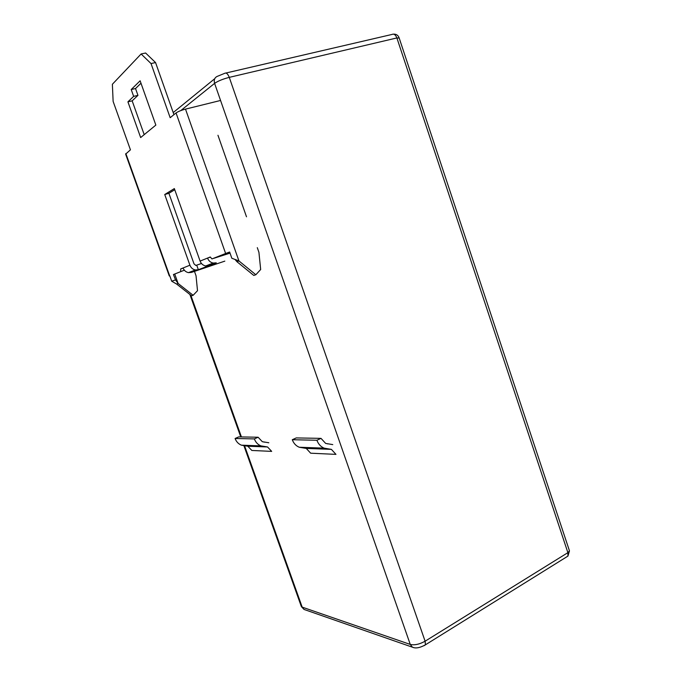 <?xml version="1.0" encoding="UTF-8"?>
<svg xmlns="http://www.w3.org/2000/svg" width="682" height="682" viewBox="0 0 682 682"><rect width="100%" height="100%" fill="white"/><g stroke="black" fill="none" stroke-linecap="round" stroke-linejoin="round"><path stroke-width="1.02" d="M193.142 295.289L191.582 295.792L176.587 284.027L171.711 281.223L175.521 279.884L178.096 283.465L193.142 295.289L197.507 290.685L196.032 275.758L194.6 271.726M246.5 216.799L217.959 135.266M169.272 275.946L125.633 154.123L130.441 149.827L113.127 101.422L112.377 84.261L141.114 53.972L151.029 63.554L170.168 117.705L176.05 112.948C178.062 111.55 181.216 110.271 185.504 109.12L220.559 100.467M176.05 112.948L225.631 253.491L229.638 252.016L231.829 258.248L238.939 260.942L255.835 274.752L260.669 269.509L258.921 252.314L257.293 247.651M255.835 274.752L253.764 275.434L236.927 261.692L234.958 259.416L236.842 260.115M230.03 253.133L213.713 258.35M185.504 109.12L238.939 260.942L236.927 261.692M174.711 274.019L178.096 283.465L176.587 284.027M175.521 279.884L173.433 274.539L184.336 270.191M184.328 270.174L173.595 274.496M169.784 275.843L171.711 281.223M224.83 261.129L191.42 272.408L216.279 262.834L213.202 263.056L205.683 265.971L208.692 265.75L198.343 269.74L195.393 269.961C192.784 269.407 190.96 267.821 189.92 265.204L164.737 194.515L168.897 193.304L194.003 263.849L195.836 265.434L201.48 263.499M180.67 271.393L180.696 268.938L183.083 267.975C184.114 270.541 185.913 272.092 188.488 272.638L191.42 272.408M164.737 194.515L174.336 188.582L200.099 261.087L207.533 258.086C208.615 260.814 210.508 262.468 213.202 263.056M200.099 261.087C201.164 263.772 203.023 265.4 205.683 265.971M225.631 253.491L211.983 258.921L210.252 256.986L207.533 258.086L210.388 257.131M198.343 269.74L196.8 265.358M208.692 265.75L208.402 264.914M180.696 268.938L183.143 268.12M140.995 83.23L135.53 88.541L137.952 95.361L132.163 100.842L144.2 134.644M131.217 89.53L140.125 80.791L155.846 125.096L140.654 137.559L127.918 101.84L133.646 96.367L131.217 89.53L135.53 88.541M133.646 96.367L137.952 95.361M127.918 101.84L132.163 100.842M211.983 258.921L229.681 252.161M174.745 189.715L168.897 193.304M173.944 114.644L155.556 62.565L145.624 53.017L141.114 53.972M151.029 63.554L155.556 62.565M316.908 440.257C318.332 444.076 320.736 446.71 324.129 448.142L331.392 449.37L335.962 454.374L310.668 453.198L306.261 448.424L299.245 447.247C295.971 445.875 293.652 443.368 292.288 439.719L296.252 437.921L321.009 438.364L316.908 440.257L292.288 439.719M321.009 438.364L325.655 443.419L332.765 444.604M268.819 442.763L262.331 441.706L258.111 437.239L238.726 436.889L235.085 438.492C236.313 441.723 238.427 443.948 241.411 445.176L247.83 446.224L251.846 450.461L271.683 451.382L267.532 446.966L247.83 446.224M258.111 437.239L254.36 438.91L235.085 438.492M267.532 446.966L260.908 445.875C257.822 444.596 255.639 442.277 254.36 438.91M225.921 73.025L392.022 34.441C393.966 33.58 395.586 34.748 396.881 37.945L399.175 38.039M180.747 110.612L214.6 83.366C213.662 79.649 214.77 77.228 217.925 76.103L224.745 73.306C226.339 72.48 227.848 73.835 229.271 77.364L396.881 37.945L567.884 552.659L567.927 556.103L566.333 557.1M214.728 78.711L173.211 112.573M414.187 647.721L412.414 647.192L410.257 644.43L214.6 83.366C217.916 81.047 222.809 79.044 229.271 77.364L425.108 641.208L425.44 644.814L424.161 645.649M569.282 550.314L569.47 550.877L567.884 552.659L425.108 641.208C419.481 644.319 414.528 645.394 410.257 644.43L302.186 607.133L301.112 605.897L243.747 445.252M305.306 609.879L304.053 609.444L302.186 607.133L244.395 445.278M241.419 436.94L190.815 295.195M169.639 275.792L125.846 153.544M183.083 267.975L189.92 265.204M328.443 443.888L327.488 443.863M264.872 442.115L263.994 442.098M301.308 606.554L304.053 609.444L412.414 647.192C415.628 648.659 419.967 647.866 425.44 644.814L567.927 556.103L569.47 550.877L399.089 37.766C398.1 35.225 396.268 34.015 393.582 34.143M240.772 436.932L189.903 294.479M195.393 269.961L188.488 272.638M324.129 448.142L299.245 447.247M331.392 449.37L306.261 448.424M260.908 445.875L241.411 445.176"/></g></svg>
